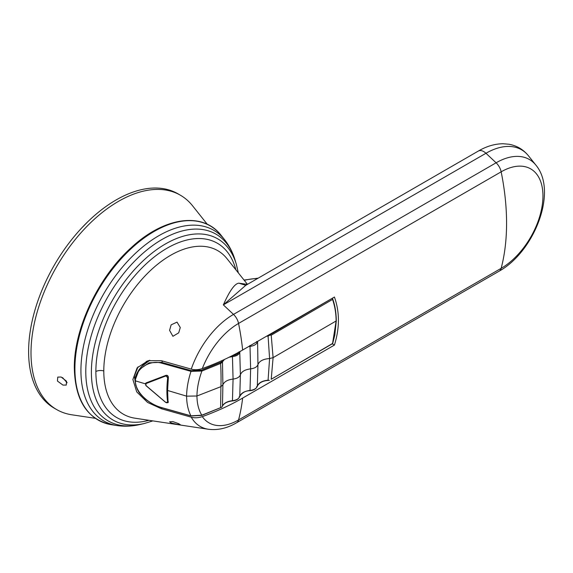 <?xml version="1.0" encoding="UTF-8"?>
<svg xmlns="http://www.w3.org/2000/svg" width="573" height="573" viewBox="0 0 573 573"><rect width="100%" height="100%" fill="white"/><g stroke="black" fill="none" stroke-linecap="round" stroke-linejoin="round"><path stroke-width="0.86" d="M180.38 195.207L177.995 193.824A123.754 71.446 120 0 0 83.823 225.733A123.754 71.446 120 0 0 28.65 348.534A123.754 71.446 120 0 0 54.242 408.177L56.634 409.552A123.754 71.446 -60 0 1 31.042 349.91A123.754 71.446 -60 0 1 121.075 199.898A123.754 71.446 -60 0 1 180.38 195.207A123.754 71.446 -60 0 1 192.557 205.786L207.29 224.301M95.283 418.304L71.883 414.802A123.754 71.446 -60 0 1 56.634 409.552M62.951 385.092L57.415 381.031L57.766 377.098L61.161 377.034L66.525 381.224L66.26 385.07L62.951 385.092M247.4 284.38L238.805 283.162C234.715 283.635 229.565 290.876 223.355 304.886L245.71 285.361M238.805 283.162L245.803 285.304M191.26 417.18A66.583 38.441 -60 0 0 208.386 429.256C217.79 430.445 227.187 428.275 236.592 422.759L499.198 271.144A10.701 6.174 -120 0 0 501.16 268.329L238.554 419.945A59.098 34.122 -60 0 1 235.446 421.606A59.098 34.122 -60 0 1 202.312 416.635C198.322 417.939 194.634 418.118 191.26 417.18L161.357 408.735L162.095 407.826M332.276 343.836L334.431 345.082L242.644 398.077C230.396 405.14 216.952 411.328 202.312 416.635M146.294 361.298A63.324 36.565 120 0 0 146.179 362.265M222.202 360.503L221.522 361.993L201.524 370.172L191.282 370.667L161.629 362.351L162.653 361.054M240.108 351.471L239.772 352.359L239.07 351.75C238.282 353.899 236.04 355.203 232.337 355.683L232.201 355.69M256.418 342.081L250.802 345.318M332.247 298.297L269.439 335.098L268.451 335.133M161.357 363.081L161.629 362.351L149.123 362.795L139.11 369.614L135.085 380.314L135.407 380.852C135.228 369.42 148.951 359.651 161.357 363.081L191.002 371.354L201.904 371.032L201.524 370.172M139.11 369.614L141.517 366.591L149.818 360.259M145.284 383.81L135.407 380.852L135.085 380.314L135.407 380.852C135.314 392.319 148.615 403.958 161.321 407.496L161.593 407.525M224.437 359.479L222.482 361.828L222.897 384.798L222.474 405.935L221.823 407.188L201.825 415.189L190.931 415.833L161.321 407.496M145.47 383.867L146.165 382.871L166.005 375.336C167.416 375.136 168.204 375.831 168.362 377.428L167.595 390.478L186.597 396.158A66.583 38.248 119.7 0 0 190.931 415.833L190.931 415.833M167.595 390.478L168.068 402.554M145.957 383.588L145.943 383.115L145.521 383.394L145.879 385.579L165.755 402.461L167.982 402.683L168.154 402.06A66.339 24.883 -73.4 0 1 167.38 390.815A66.339 24.883 -73.4 0 1 168.176 377.636C167.989 376.06 167.201 375.365 165.812 375.559L145.943 383.115L145.943 385.507L145.957 383.588L165.833 375.952L167.696 377.657A66.697 25.019 -73.4 0 0 166.901 390.908A66.697 25.019 -73.4 0 0 167.681 402.203L168.347 401.845M145.521 383.394L145.943 383.115M166.7 402.855L168.183 402.454M145.943 385.507L165.812 402.425L167.681 402.203M239.07 396.888L239.772 396.416C240.968 393.164 244.385 391.173 250.014 390.435C254.04 389.934 256.482 388.508 257.334 386.166L257.32 386.252C256.195 388.859 253.746 390.342 249.964 390.7C245.351 390.779 241.949 392.713 239.758 396.495L239.758 396.495C238.633 399.102 236.183 400.584 232.402 400.942C227.359 401.48 224.014 403.249 222.36 406.264L222.474 405.935C224.129 403.027 227.46 401.279 232.452 400.677L233.068 379.075C237.086 378.552 239.521 377.134 240.388 374.814L239.772 352.359C238.92 354.673 236.477 356.091 232.452 356.621L233.068 379.075C227.617 379.756 224.222 381.668 222.897 384.798L220.913 386.66L196.94 396C197.076 388.1 198.731 379.777 201.904 371.032L220.605 363.447C221.078 371.755 221.178 379.491 220.913 386.66L220.598 407.575M221.522 361.993L221.83 362.68L220.605 363.447L220.104 362.637M221.894 361.04L222.482 361.828L221.83 362.68M232.337 355.683L232.452 356.621L229.114 357.237M250.014 390.435L250.63 368.854L250.014 346.379L248.668 346.55M269.439 335.098L271.215 335.198L273.099 357.645L271.215 379.269L332.569 343.478L336.115 320.987C336.086 313.445 334.904 306.254 332.555 299.428L271.215 335.198M336.115 320.987L336.107 320.436L336.115 320.987L273.099 357.645L269.589 358.555C263.243 359.006 259.368 361.026 257.95 364.6L257.334 386.166C258.588 382.814 262.169 380.809 268.078 380.164L269.589 358.555L268.078 336.079L266.509 336.251M257.592 341.401L257.95 364.6C257.091 366.921 254.648 368.339 250.63 368.854C245.008 369.585 241.591 371.569 240.388 374.814L239.772 396.416C238.927 398.751 236.484 400.169 232.452 400.677L232.452 400.677M268.078 336.079L269.589 335.334M332.555 299.428L332.598 298.648C334.919 304.936 336.15 312.292 336.308 320.715L334.818 335.012L332.655 343.607L271.215 379.269M268.078 380.164L269.382 380.365C263.179 380.558 259.154 382.52 257.32 386.252M221.823 407.188L201.696 415.439L191.024 415.948L161.414 407.632C155.476 405.82 150.054 402.891 145.148 398.851C140.428 393.773 136.918 392.655 135.02 380.501M201.445 415.353L201.825 415.189A59.098 33.95 119.7 0 1 196.94 396L186.597 396.158A66.583 38.248 -60.3 0 1 191.002 371.354L191.282 370.667M334.431 345.082C339.732 327.957 339.732 311.941 334.431 297.036L242.644 350.024A229.938 132.75 180 0 1 202.312 368.589C198.315 369.886 194.634 370.065 191.26 369.127L161.357 360.689L148.07 360.696L137.133 367.873L132.886 379.498L136.725 391.903L147.605 402.454L161.357 408.735M138.043 366.82L134.347 376.103L135.815 385.328M171.141 324.848L177.028 322.119L180.273 327.534L178.704 332.841L172.91 336.294L169.572 330.356L171.141 324.848M178.704 423.698L172.91 421.606L169.572 421.814L171.141 422.953L177.064 424.378L180.273 424.643L178.704 423.698M202.312 368.589A59.098 34.115 -60 0 1 238.554 323.437A10.701 6.174 -120 0 0 233.498 314.405A66.583 38.441 120 0 0 191.26 369.134M67.148 382.785L62.529 377.586M242.644 350.024L242.644 350.024A231.814 133.838 60 0 0 238.554 323.43L501.16 171.821A59.098 34.122 -60 0 1 542.953 195.952A59.098 34.122 -60 0 1 501.16 268.329A231.814 133.838 -120 0 0 506.575 223.205L506.575 223.205A231.814 133.838 -120 0 0 501.16 171.821A10.701 6.174 -120 0 0 496.103 162.789L233.498 314.405L223.355 304.886L485.961 153.27L496.103 162.789A66.583 38.441 120 0 1 535.927 165.167C558.095 191.661 534.043 251.862 499.19 271.144M242.644 398.077L242.644 398.077A231.814 133.838 60 0 1 238.554 419.945A10.701 6.174 -120 0 1 236.592 422.759M221.199 235.446A112.086 64.713 120 0 0 132.155 247.744A112.086 64.713 120 0 0 74.905 368.718A112.086 64.713 120 0 0 111.893 424.779C87.669 419.851 75.149 400.978 74.325 368.174C73.802 328.945 98.09 277.454 131.009 247.873C163.921 216.952 202.863 211.322 221.199 235.446L224.58 239.686A110.052 63.539 -60 0 0 137.148 251.755A110.052 63.539 -60 0 0 80.929 370.545A110.052 63.539 -60 0 0 117.25 425.589L111.893 424.779M152.862 420.89L144.281 423.511A104.637 60.416 -60 0 1 91.386 372.156A104.637 60.416 -60 0 1 154.717 251.046A104.637 60.416 -60 0 1 236.298 264.139L235.109 260.221A107.824 62.249 120 0 0 151.05 246.727A107.824 62.249 120 0 0 85.785 371.526A107.824 62.249 120 0 0 140.299 424.443C132.492 426.298 124.807 426.677 117.25 425.589M235.861 269.79A100.64 58.102 120 0 0 167.03 248.224A100.64 58.102 120 0 0 95.87 371.483A100.64 58.102 120 0 0 148.966 420.303M208.386 429.256L134.949 418.197A94.409 54.507 -60 0 1 134.949 418.19A94.409 54.507 -60 0 1 103.792 370.975A7.134 4.118 180 0 0 95.87 371.483M247.464 284.344L227.03 258.709A94.409 54.507 120 0 0 170.553 255.343A94.409 54.507 120 0 0 103.799 370.967M244.299 280.369A37.446 21.616 180 0 1 257.606 278.485M167.696 377.657L168.362 377.428M166.005 375.336L165.833 375.952M256.632 341.508L257.334 342.11C256.475 344.43 254.032 345.856 250.014 346.379L249.9 345.44M257.334 386.166L256.632 386.646M485.961 153.27A71.066 41.034 -60 0 1 528.471 155.813C523.385 149.524 516.86 145.664 508.91 144.238L503.065 143.744C494.771 143.83 486.534 146.265 478.355 151.043A10.701 6.174 -120 0 1 483.705 151.573A10.701 6.174 -120 0 1 485.961 153.27M235.109 260.221C232.81 252.528 229.3 245.681 224.58 239.686M144.281 423.511L140.299 424.443M238.318 272.877L236.298 264.139M141.517 366.591L144.31 363.705L149.524 360.324M139.053 369.678C135.994 374.556 134.648 378.151 135.02 380.479M535.927 165.167L528.471 155.813M245.48 285.49L478.355 151.043M245.473 285.49L245.96 285.268M244.041 280.054L258.208 278.141M81.588 228.097L87.447 222.088"/></g></svg>
